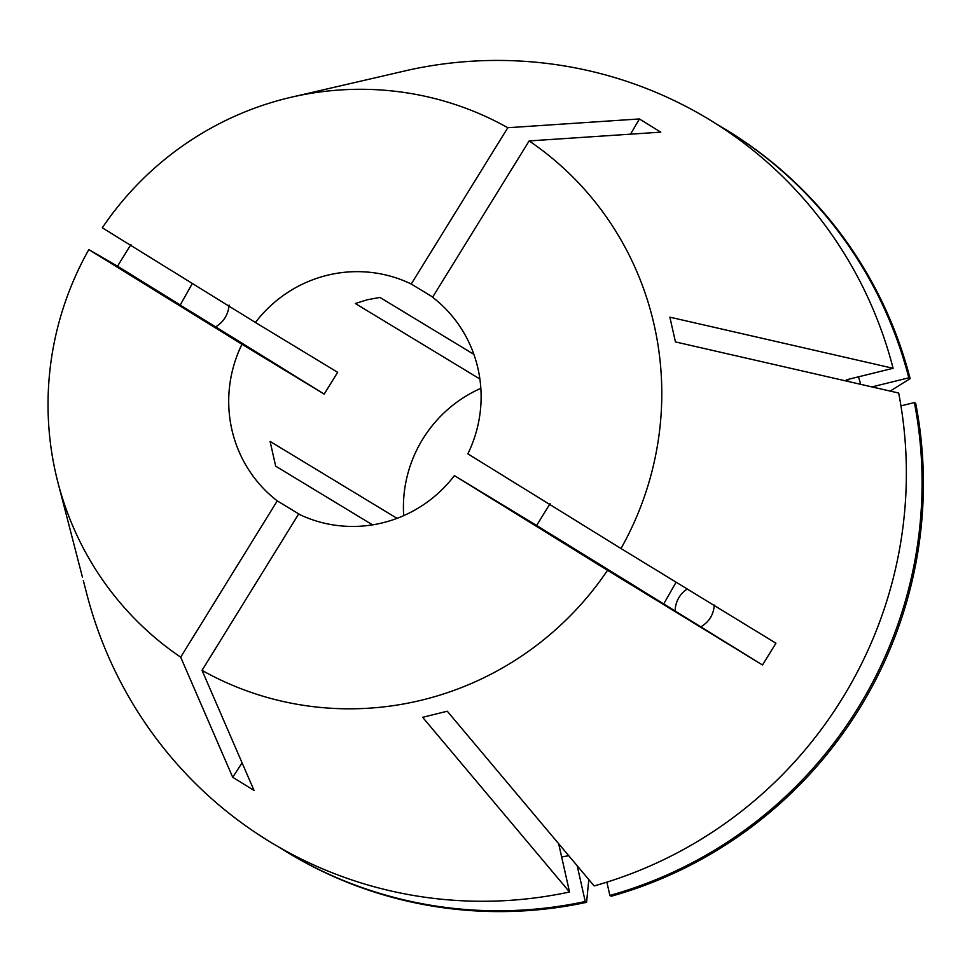 <?xml version="1.0" encoding="UTF-8"?>
<svg xmlns="http://www.w3.org/2000/svg" width="972" height="972" viewBox="0 0 972 972"><rect width="100%" height="100%" fill="white"/><g stroke="black" fill="none" stroke-linecap="round" stroke-linejoin="round"><path stroke-width="1.46" d="M550.091 503.666L536.617 525.463A384.244 0.668 -148.3 0 1 663.718 603.928L700.812 626.855A384.244 0.668 -148.3 0 1 762.485 664.994L775.948 643.209L620.999 548.524A311.441 305.184 -58.8 0 0 529.145 140.928L432.576 297.238A128.085 125.51 -58.8 0 1 467.86 453.839L620.999 548.524M663.718 603.928L675.576 583.091M675.188 611.376A25.612 25.102 121.2 0 1 687.289 589.032M229.137 305.111C228.213 314.576 223.718 321.841 215.675 326.896L125.534 271.516L180.257 304.989L191.861 284.346M479.889 379.007L355.315 303.507L367.343 299.753L379.93 297.432L473.886 354.367M480.848 388.338A128.085 125.51 -58.8 0 0 403.684 515.646M397.05 518.355L270.095 441.422L275.671 466.159L372.531 524.868M242.077 762.838A384.244 76.606 -58.3 0 1 232.697 777.26L254.044 790.455L202.042 670.376L298.611 514.067A128.085 125.51 -58.8 0 0 382.798 522.778A128.085 125.51 -58.8 0 0 454.398 475.624L536.617 525.463M300.591 515.014L277.263 500.872A128.085 125.51 -58.8 0 1 241.967 344.27L324.186 394.11L337.649 372.312L255.429 322.485A128.085 125.51 -58.8 0 1 327.029 275.331A128.085 125.51 -58.8 0 1 411.229 284.031L432.698 297.043M202.042 670.376A311.441 305.184 -58.8 0 0 422.711 699.889A311.441 305.184 -58.8 0 0 607.536 570.309L762.485 664.994M83.325 580.576L86.775 593.916A422.674 414.193 -58.8 0 0 569.531 891.992L422.65 717.3L447.266 711.225L594.147 885.917A422.674 414.193 -58.8 0 0 898.675 393.028L675.443 341.913L669.866 317.164L893.098 368.291A422.674 414.193 -58.8 0 0 410.208 69.705L291.345 97.212A311.441 305.184 -58.8 0 0 287.117 98.221A311.441 305.184 -58.8 0 0 102.303 227.8L255.429 322.485M630.5 134.172A384.244 76.606 121.7 0 0 639.43 118.949L507.797 127.733A311.441 305.184 -58.8 0 0 291.345 97.212M639.43 118.949L660.778 132.156L529.145 140.928M714.274 605.07C713.594 614.681 709.098 621.946 700.812 626.855M180.257 304.989A384.244 0.668 31.7 0 0 117.527 266.207L130.989 244.409M232.697 777.26L180.683 657.169L277.263 500.872M117.527 266.207L88.829 249.585A311.441 305.184 -58.8 0 0 57.907 482.367A311.441 305.184 -58.8 0 0 180.683 657.169M57.907 482.367L82.438 577.137M88.829 249.585L241.967 344.27M454.398 475.624L607.536 570.309M507.797 127.733L411.229 284.031M569.531 891.992L558.936 844.947L560.492 845.895M849.467 381.765L846.296 379.833L893.098 368.291M561.646 856.976A374.001 366.493 -58.8 0 0 568.717 855.676M860.657 384.329A374.001 366.493 -58.8 0 0 858.495 376.82M278.867 847.086A422.674 414.181 -58.8 0 0 286.521 851.849A422.674 414.181 -58.8 0 0 585.253 901.518L586.578 902.32L588.813 879.575M577.198 865.748L585.253 901.518M890.182 391.084L910.132 378.618L908.808 377.816A422.674 414.181 -58.8 0 0 724.675 128.911A422.674 414.181 -58.8 0 0 716.923 124.331M908.808 377.816L871.957 386.917M286.521 851.849L287.846 852.651A422.674 414.181 -58.8 0 0 586.578 902.32M910.132 378.618A422.674 414.181 -58.8 0 0 725.999 129.713L724.675 128.911M606.88 882.151L609.869 895.443A422.674 414.181 -58.8 0 0 914.385 402.566L900.959 405.883M609.869 895.443L611.194 896.245A422.674 414.181 -58.8 0 0 915.709 403.368L914.385 402.566M324.186 394.11A384.244 0.668 31.7 0 0 215.675 326.896"/></g></svg>

